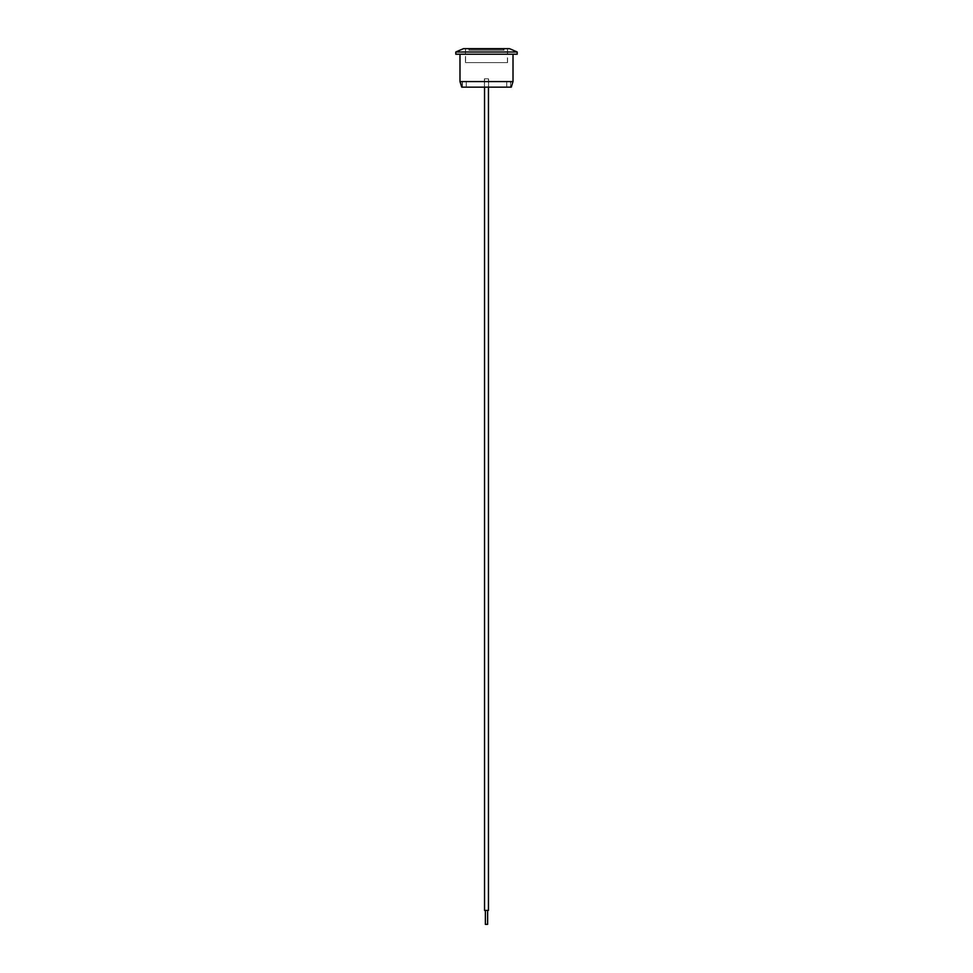 <?xml version="1.0" encoding="UTF-8"?>
<svg xmlns="http://www.w3.org/2000/svg" width="973" height="973" viewBox="0 0 973 973"><rect width="100%" height="100%" fill="white"/><g stroke="black" fill="none" stroke-linecap="round" stroke-linejoin="round"><path stroke-width="0.73" stroke-dasharray="4.87 3.65" d="M488.458 87.156L488.458 910.4L488.458 78.789L484.542 78.789L488.458 78.789L484.542 78.789L488.458 78.789L484.542 78.789L488.458 78.789L484.542 78.789L488.458 78.789L488.458 910.4L484.542 910.4L488.458 910.4L484.542 910.4L488.458 910.4L484.542 910.4L484.542 87.156M455.802 54.233L517.198 54.233M513.014 54.233L459.986 54.233L513.014 54.233M455.802 51.995L517.198 51.995M463.476 48.65L509.524 48.65M507.565 48.65L465.435 48.65L507.565 48.65L507.565 62.6L465.435 62.6L507.565 62.6M461.737 87.156L511.263 87.156M510.922 87.156L462.078 87.156L510.922 87.156L510.922 81.574M465.568 62.6L507.432 62.6L465.568 62.6L465.568 48.65L507.432 48.65L465.568 48.65M510.557 87.156L510.557 81.574L510.557 87.156L506.726 87.156L510.557 87.156M462.443 81.574L462.443 87.156L462.078 81.574L466.274 81.574L462.443 81.574M462.443 87.156L466.274 87.156L462.443 87.156M488.592 87.156L484.408 87.156L488.592 87.156L488.592 78.789L484.408 78.789L488.592 78.789L488.592 87.156M510.557 81.574L506.726 81.574L510.557 81.574M484.408 87.156L484.408 78.789L484.408 87.156M487.619 910.4L485.381 910.4L487.619 910.4L485.381 910.4L487.619 910.4L485.381 910.4L487.619 910.4L485.381 910.4L487.619 910.4L487.619 924.35L485.381 924.35L487.619 924.35L485.381 924.35L487.619 924.35L485.381 924.35L487.619 924.35L487.619 910.4L487.619 924.35L485.381 924.35L485.381 910.4M507.432 62.6L507.432 48.65M468.366 48.65L504.634 48.65M504.355 48.65L468.645 48.65M469.898 49.209L503.102 49.209L469.898 49.209L468.913 50.182L504.087 50.182L468.913 50.182L468.913 49.209L504.087 49.209L468.913 49.209M459.986 81.574L513.014 81.574M465.435 48.65L465.435 62.6M462.078 87.156L462.078 81.574M466.274 87.156L466.274 81.574M506.726 87.156L506.726 81.574M484.542 78.789L484.542 910.4L484.542 78.789M504.087 49.209L504.087 50.182L503.102 49.209"/><path stroke-width="1.46" d="M484.542 87.156L484.542 910.4L488.458 910.4L488.458 87.156M517.198 51.995L517.198 54.233L455.802 54.233L455.802 51.995L463.476 48.65L509.524 48.65L517.198 51.995L455.802 51.995M513.014 54.233L513.014 81.574L511.263 87.156L461.737 87.156L459.986 81.574L459.986 54.233M485.381 910.4L485.381 924.35L487.619 924.35L487.619 910.4M513.014 81.574L459.986 81.574"/></g></svg>
